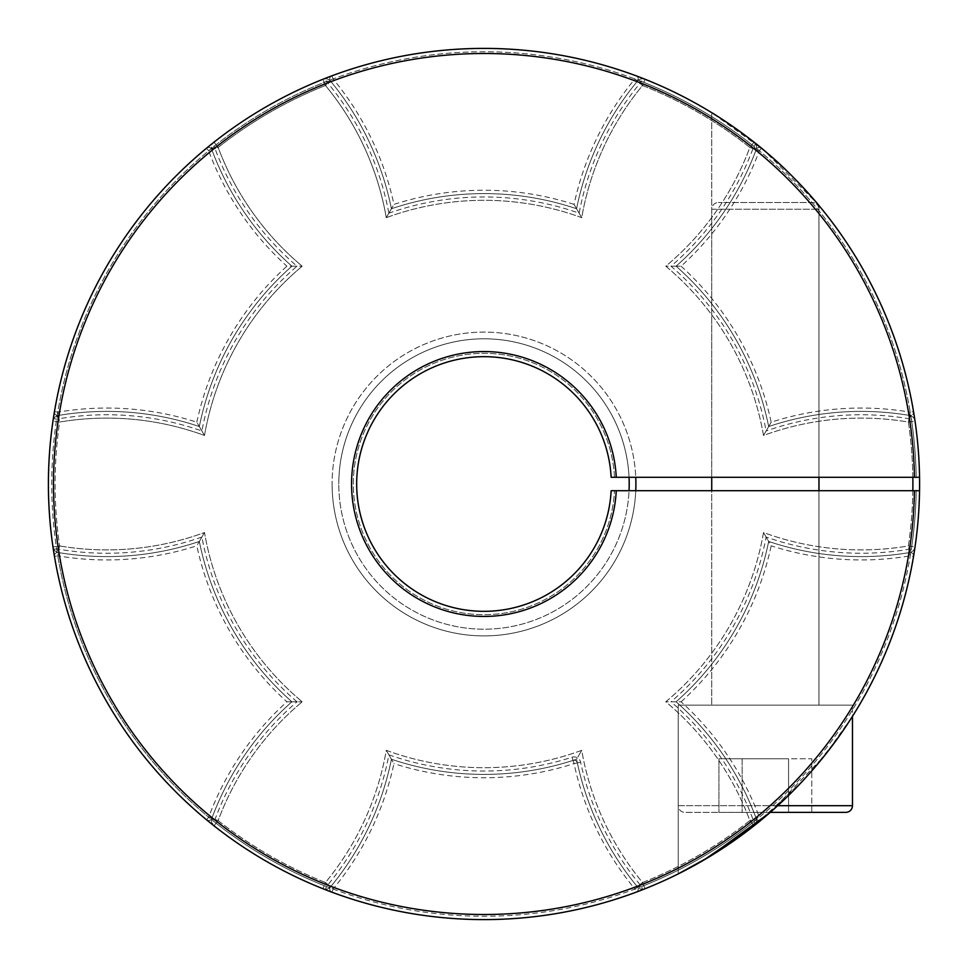 <?xml version="1.0" encoding="UTF-8"?>
<svg xmlns="http://www.w3.org/2000/svg" width="968" height="968" viewBox="0 0 968 968"><rect width="100%" height="100%" fill="white"/><g stroke="black" fill="none" stroke-linecap="round" stroke-linejoin="round"><path stroke-width="0.73" stroke-dasharray="4.84 3.63" d="M629.2 484A145.2 145.2 0 0 0 484 338.8A145.2 145.2 0 0 0 338.8 484A145.2 145.2 0 0 1 480.648 338.836A145.2 145.2 0 0 1 629.043 477.297A145.2 145.2 0 0 0 480.648 338.836A145.2 145.2 0 0 0 338.8 484A145.2 145.2 0 0 1 484 338.8A145.2 145.2 0 0 1 629.2 484A145.2 145.2 0 0 1 484 629.2A145.2 145.2 0 0 1 338.8 484A145.2 145.2 0 0 0 480.648 629.164A145.2 145.2 0 0 0 629.043 490.703M913.901 554.253L914.675 549.34A435.6 435.6 0 0 0 919.552 490.703L916.2 490.703L919.552 490.703A435.6 435.6 0 0 1 264.264 860.116A435.6 435.6 0 0 1 264.264 107.884A435.6 435.6 0 0 1 919.552 477.297A435.6 435.6 0 0 0 642.752 78.36L636.073 75.806A435.6 435.6 0 0 0 331.927 75.806L333.089 78.953L330.511 81.082L326.47 81.481L325.248 78.36A435.6 435.6 0 0 0 48.4 484A435.6 435.6 0 0 1 52.974 421.08A6.703 6.703 0 0 1 58.479 415.441L59.605 422.048L58.479 415.441A290.4 290.4 0 0 1 199.335 426.549L204.49 435.467L199.335 426.549A290.4 290.4 0 0 1 291.912 266.2L302.21 266.2L291.912 266.2A290.4 290.4 0 0 1 211.871 149.774A6.703 6.703 0 0 1 213.988 142.175A6.703 6.703 0 0 0 211.871 149.774L218.151 147.438L213.988 142.175L218.151 147.438L211.871 149.774A290.4 290.4 0 0 0 291.912 266.2A290.4 290.4 0 0 0 199.335 426.549A290.4 290.4 0 0 0 58.479 415.441A6.703 6.703 0 0 0 52.974 421.08A435.6 435.6 0 0 0 52.974 546.92A435.6 435.6 0 0 1 48.4 484A435.6 435.6 0 0 0 53.325 549.34L54.462 556.394A435.6 435.6 0 0 0 206.535 819.799A3.352 3.352 0 0 0 211.811 818.384A290.4 290.4 0 0 1 291.912 701.8A290.4 290.4 0 0 0 211.871 818.226A6.703 6.703 0 0 0 211.447 820.561A6.703 6.703 0 0 1 211.871 818.226L218.151 820.561L213.988 825.825A435.6 435.6 0 0 0 322.973 888.745A6.703 6.703 0 0 0 325.454 889.217A6.703 6.703 0 0 1 322.973 888.745L325.454 882.514L330.62 886.785A290.4 290.4 0 0 0 391.423 759.251A290.4 290.4 0 0 0 576.577 759.251A290.4 290.4 0 0 0 637.38 886.785A6.703 6.703 0 0 0 642.546 889.217A6.703 6.703 0 0 1 637.38 886.785L642.546 882.514L645.027 888.745A435.6 435.6 0 0 0 754.011 825.825L749.849 820.561L756.129 818.226L749.849 820.561L754.011 825.825A6.703 6.703 0 0 0 756.129 818.226A290.4 290.4 0 0 0 676.087 701.8A290.4 290.4 0 0 0 768.665 541.451A290.4 290.4 0 0 0 909.521 552.559A6.703 6.703 0 0 0 915.026 546.92A435.6 435.6 0 0 0 915.026 421.08A6.703 6.703 0 0 0 909.521 415.441L908.395 422.048L909.521 415.441A6.703 6.703 0 0 1 915.026 421.08A435.6 435.6 0 0 1 919.552 477.297A435.6 435.6 0 0 0 642.752 78.36L641.53 81.481A432.248 432.248 0 0 1 916.2 477.297L614.511 477.297L916.2 477.297A432.248 432.248 0 0 0 911.36 419.156L914.675 418.66L913.901 413.747M912.848 477.297A428.897 428.897 0 0 0 908.395 422.048A283.697 283.697 0 0 0 763.51 435.467A283.697 283.697 0 0 0 665.79 266.2A283.697 283.697 0 0 0 749.849 147.438L754.011 142.175A6.703 6.703 0 0 1 756.129 149.774L749.849 147.438L756.129 149.774A290.4 290.4 0 0 1 676.087 266.2L665.79 266.2L676.087 266.2A290.4 290.4 0 0 1 768.665 426.549L763.51 435.467L768.665 426.549A290.4 290.4 0 0 1 909.521 415.441A290.4 290.4 0 0 0 768.665 426.549A290.4 290.4 0 0 0 676.087 266.2A290.4 290.4 0 0 0 756.129 149.774A6.703 6.703 0 0 0 754.011 142.175L749.849 147.438A428.897 428.897 0 0 0 642.546 85.487L645.027 79.255L642.546 85.487L637.38 81.215A6.703 6.703 0 0 1 645.027 79.255A435.6 435.6 0 0 1 754.011 142.175A435.6 435.6 0 0 0 645.027 79.255A6.703 6.703 0 0 0 637.38 81.215L642.546 85.487A283.697 283.697 0 0 0 581.72 217.667L576.577 208.749L581.72 217.667A283.697 283.697 0 0 0 386.28 217.667L391.423 208.749L386.28 217.667A283.697 283.697 0 0 0 325.454 85.487L330.62 81.215L325.454 85.487L322.973 79.255A6.703 6.703 0 0 1 330.62 81.215A290.4 290.4 0 0 1 391.423 208.749A290.4 290.4 0 0 1 576.577 208.749A290.4 290.4 0 0 1 637.38 81.215A290.4 290.4 0 0 0 576.577 208.749A290.4 290.4 0 0 0 391.423 208.749A290.4 290.4 0 0 0 330.62 81.215A6.703 6.703 0 0 0 322.973 79.255L325.454 85.487A428.897 428.897 0 0 0 218.151 147.438A283.697 283.697 0 0 0 302.21 266.2A283.697 283.697 0 0 0 204.49 435.467A283.697 283.697 0 0 0 59.605 422.048A428.897 428.897 0 0 0 59.605 545.952L58.479 552.559A290.4 290.4 0 0 0 199.335 541.451A290.4 290.4 0 0 0 291.912 701.8L302.21 701.8L291.912 701.8A290.4 290.4 0 0 1 199.335 541.451L204.49 532.533L199.335 541.451A290.4 290.4 0 0 1 58.479 552.559L59.605 545.952A283.697 283.697 0 0 0 204.49 532.533A283.697 283.697 0 0 0 302.21 701.8A283.697 283.697 0 0 0 218.151 820.561L211.871 818.226A290.4 290.4 0 0 1 291.912 701.8L286.891 701.8A293.752 293.752 0 0 0 208.664 817.21L211.811 818.384A3.352 3.352 0 0 1 206.535 819.799A3.352 3.352 0 0 0 211.811 818.384A290.4 290.4 0 0 1 291.912 701.8A290.4 290.4 0 0 1 199.335 541.451L196.819 545.807A293.752 293.752 0 0 0 286.891 701.8M616.265 490.703A132.434 132.434 0 0 1 480.648 616.398A132.434 132.434 0 0 1 351.565 484A132.434 132.434 0 0 1 480.648 351.602A132.434 132.434 0 0 1 616.265 477.297L611.147 477.297A127.328 127.328 0 0 0 480.648 356.72A127.328 127.328 0 0 0 356.672 484A127.328 127.328 0 0 1 480.648 356.72A127.328 127.328 0 0 1 611.147 477.297A127.328 127.328 0 0 0 480.648 356.72A127.328 127.328 0 0 0 356.672 484A127.328 127.328 0 0 0 480.648 611.28A127.328 127.328 0 0 0 611.147 490.703L916.2 490.703L611.147 490.703A127.328 127.328 0 0 1 480.648 611.28A127.328 127.328 0 0 1 356.672 484A127.328 127.328 0 0 0 480.648 611.28A127.328 127.328 0 0 0 611.147 490.703L919.552 490.703A435.6 435.6 0 0 1 915.026 546.92A6.703 6.703 0 0 1 909.521 552.559L908.395 545.952L909.521 552.559A290.4 290.4 0 0 1 768.665 541.451L763.51 532.533L768.665 541.451A290.4 290.4 0 0 1 676.087 701.8L665.79 701.8L676.087 701.8A290.4 290.4 0 0 1 756.129 818.226A6.703 6.703 0 0 1 754.011 825.825A435.6 435.6 0 0 1 645.027 888.745L642.546 882.514L637.38 886.785A290.4 290.4 0 0 1 576.577 759.251L581.72 750.333L576.577 759.251A290.4 290.4 0 0 1 391.423 759.251L386.28 750.333L391.423 759.251A290.4 290.4 0 0 1 330.62 886.785L325.454 882.514L322.973 888.745A435.6 435.6 0 0 1 213.988 825.825L218.151 820.561A428.897 428.897 0 0 0 325.454 882.514A283.697 283.697 0 0 0 386.28 750.333A283.697 283.697 0 0 0 581.72 750.333A283.697 283.697 0 0 0 642.546 882.514A428.897 428.897 0 0 0 749.849 820.561A283.697 283.697 0 0 0 665.79 701.8A283.697 283.697 0 0 0 763.51 532.533A283.697 283.697 0 0 0 908.395 545.952A428.897 428.897 0 0 0 912.848 490.703M196.819 422.193A293.752 293.752 0 0 1 286.891 266.2L291.912 266.2A290.4 290.4 0 0 0 199.335 426.549A290.4 290.4 0 0 0 58.322 415.466A3.352 3.352 0 0 1 54.462 411.606A3.352 3.352 0 0 0 58.322 415.466L57.765 412.162A293.752 293.752 0 0 1 196.819 422.193L199.335 426.549A290.4 290.4 0 0 0 58.322 415.466L56.64 419.156A432.248 432.248 0 0 0 326.47 886.519A287.048 287.048 0 0 0 388.87 754.822L391.423 759.251A290.4 290.4 0 0 0 576.577 759.251A290.4 290.4 0 0 0 637.38 886.785A6.703 6.703 0 0 0 645.027 888.745A6.703 6.703 0 0 1 642.546 889.217A6.703 6.703 0 0 0 645.027 888.745A435.6 435.6 0 0 0 754.011 825.825A435.6 435.6 0 0 1 645.027 888.745A6.703 6.703 0 0 1 637.38 886.785A290.4 290.4 0 0 1 576.577 759.251A290.4 290.4 0 0 1 391.423 759.251L393.94 763.607A293.752 293.752 0 0 1 333.089 889.048L330.511 886.918A3.352 3.352 0 0 0 329.737 889.048A3.352 3.352 0 0 1 330.511 886.918A290.4 290.4 0 0 0 391.423 759.251A290.4 290.4 0 0 0 573.032 760.412L574.06 763.607A293.752 293.752 0 0 1 393.94 763.607M322.973 79.255A435.6 435.6 0 0 0 213.988 142.175A435.6 435.6 0 0 1 322.973 79.255A435.6 435.6 0 0 0 213.988 142.175A435.6 435.6 0 0 1 322.973 79.255A6.703 6.703 0 0 1 325.454 78.783A6.703 6.703 0 0 0 322.973 79.255M330.62 886.785A6.703 6.703 0 0 1 325.454 889.217A6.703 6.703 0 0 0 330.62 886.785A290.4 290.4 0 0 0 391.423 759.251A290.4 290.4 0 0 1 330.511 886.918A290.4 290.4 0 0 0 391.423 759.251A290.4 290.4 0 0 1 330.62 886.785A6.703 6.703 0 0 1 322.973 888.745A435.6 435.6 0 0 1 213.988 825.825A6.703 6.703 0 0 1 211.447 820.561A6.703 6.703 0 0 0 213.988 825.825A435.6 435.6 0 0 0 322.973 888.745A6.703 6.703 0 0 0 330.62 886.785M52.974 421.08A6.703 6.703 0 0 1 58.479 415.441A290.4 290.4 0 0 1 199.335 426.549A290.4 290.4 0 0 0 58.322 415.466A3.352 3.352 0 0 1 54.414 412.162A3.352 3.352 0 0 0 58.322 415.466A290.4 290.4 0 0 1 199.335 426.549A290.4 290.4 0 0 0 58.479 415.441A6.703 6.703 0 0 0 52.974 421.08L59.605 422.048A283.697 283.697 0 0 1 204.49 435.467A283.697 283.697 0 0 1 302.21 266.2A283.697 283.697 0 0 1 218.151 147.438A428.897 428.897 0 0 1 325.454 85.487A283.697 283.697 0 0 1 386.28 217.667A283.697 283.697 0 0 1 581.72 217.667A283.697 283.697 0 0 1 642.546 85.487A428.897 428.897 0 0 1 749.849 147.438A283.697 283.697 0 0 1 665.79 266.2A283.697 283.697 0 0 1 763.51 435.467A283.697 283.697 0 0 1 908.395 422.048A428.897 428.897 0 0 1 908.395 545.952A283.697 283.697 0 0 1 763.51 532.533A283.697 283.697 0 0 1 665.79 701.8A283.697 283.697 0 0 1 749.849 820.561A428.897 428.897 0 0 1 642.546 882.514A283.697 283.697 0 0 1 581.72 750.333A283.697 283.697 0 0 1 386.28 750.333A283.697 283.697 0 0 1 325.454 882.514A428.897 428.897 0 0 1 218.151 820.561A283.697 283.697 0 0 1 302.21 701.8A283.697 283.697 0 0 1 204.49 532.533A283.697 283.697 0 0 1 59.605 545.952L52.974 546.92A6.703 6.703 0 0 0 58.479 552.559A6.703 6.703 0 0 1 52.974 546.92A435.6 435.6 0 0 1 48.4 484A435.6 435.6 0 0 0 52.974 546.92L59.605 545.952A428.897 428.897 0 0 1 59.605 422.048L52.974 421.08A435.6 435.6 0 0 0 53.325 549.34L56.64 548.844L58.322 552.534L57.765 555.838A293.752 293.752 0 0 0 196.819 545.807M777.727 805.678L678.229 805.678L678.229 705.152L678.229 805.678A6.703 6.703 0 0 0 684.933 812.37L845.766 812.37A6.703 6.703 0 0 0 852.469 805.678L678.229 805.678A6.703 6.703 0 0 0 684.933 812.37L770.213 812.37L824.651 755.488L852.469 716.332C849.021 723.035 812.067 777.328 773.287 809.671C734.627 845.669 677.733 874.709 678.229 873.898L678.229 705.152L852.469 705.152L678.229 705.152L852.469 705.152L678.229 705.152L852.469 705.152L678.229 705.152L852.469 705.152L678.229 705.152L678.229 873.898C677.781 874.673 734.676 845.669 773.456 809.526C811.983 777.401 849.081 722.963 852.469 716.332L852.469 705.152L852.469 716.332L839.341 735.946L811.644 771.06M818.964 205.531L818.964 477.297L711.734 477.297L818.964 477.297L711.734 477.297L818.964 477.297L818.964 205.531C817.379 203.292 791.909 173.562 768.168 153.852C744.307 132.713 711.795 112.506 711.734 112.675L711.734 477.297L711.734 112.675L763.558 149.943L817.621 203.933M818.964 490.703L818.964 705.152L711.734 705.152L818.964 705.152L711.734 705.152L818.964 705.152L711.734 705.152L818.964 705.152L711.734 705.152L818.964 705.152L818.964 490.703L711.734 490.703L711.734 705.152L711.734 490.703L818.964 490.703L711.734 490.703L818.964 490.703L818.964 705.152L818.964 209.233A6.703 6.703 0 0 0 812.261 202.53L718.438 202.53L812.261 202.53A6.703 6.703 0 0 1 818.964 209.233L818.964 477.297M325.248 78.36L329.894 76.569M681.109 701.8A293.752 293.752 0 0 0 771.181 545.807L768.665 541.451A290.4 290.4 0 0 1 676.087 701.8A290.4 290.4 0 0 1 756.19 818.384L759.335 817.21A293.752 293.752 0 0 0 681.109 701.8L670.981 701.8A287.048 287.048 0 0 1 753.83 821.687A432.248 432.248 0 0 1 214.17 821.687L212.077 824.3L208.217 821.179M756.19 818.384A3.352 3.352 0 0 0 761.465 819.799A435.6 435.6 0 0 0 913.538 556.394A3.352 3.352 0 0 0 909.678 552.534A290.4 290.4 0 0 1 768.665 541.451A290.4 290.4 0 0 1 676.087 701.8A290.4 290.4 0 0 0 768.665 541.451A290.4 290.4 0 0 0 909.521 552.559A290.4 290.4 0 0 1 768.665 541.451A290.4 290.4 0 0 1 676.087 701.8A290.4 290.4 0 0 1 756.129 818.226A290.4 290.4 0 0 0 676.087 701.8A290.4 290.4 0 0 0 768.665 541.451A290.4 290.4 0 0 1 676.087 701.8A290.4 290.4 0 0 1 756.19 818.384A290.4 290.4 0 0 0 676.087 701.8A290.4 290.4 0 0 1 756.19 818.384A3.352 3.352 0 0 0 761.465 819.799L755.923 824.3L753.83 821.687L756.19 818.384A3.352 3.352 0 0 0 761.465 819.799L759.335 817.21A432.248 432.248 0 0 0 910.235 555.838L909.678 552.534A290.4 290.4 0 0 1 768.665 541.451L766.111 537.022A287.048 287.048 0 0 1 670.981 701.8M803.343 780.256L755.669 824.506M388.87 754.822A287.048 287.048 0 0 0 572.015 757.23L573.032 760.412A290.4 290.4 0 0 1 391.423 759.251A290.4 290.4 0 0 0 573.032 760.412A3.352 3.352 0 0 1 577.339 762.893A290.4 290.4 0 0 0 637.489 886.918L634.911 889.048L636.073 892.193L642.752 889.64A435.6 435.6 0 0 0 919.552 490.703A435.6 435.6 0 0 1 914.675 549.34L911.36 548.844A287.048 287.048 0 0 1 766.111 537.022M212.077 824.3A435.6 435.6 0 0 0 755.923 824.3A435.6 435.6 0 0 1 212.077 824.3M761.465 819.799A435.6 435.6 0 0 0 913.538 556.394A3.352 3.352 0 0 0 909.678 552.534A290.4 290.4 0 0 1 768.665 541.451A290.4 290.4 0 0 0 909.678 552.534L911.36 548.844A432.248 432.248 0 0 0 916.2 490.703A432.248 432.248 0 0 1 641.53 886.519L642.752 889.64A435.6 435.6 0 0 0 919.552 490.703A435.6 435.6 0 0 1 915.026 546.92A435.6 435.6 0 0 0 919.6 484M208.664 817.21L206.535 819.799A435.6 435.6 0 0 1 54.462 556.394A3.352 3.352 0 0 1 58.322 552.534A290.4 290.4 0 0 0 199.335 541.451A290.4 290.4 0 0 1 58.322 552.534A3.352 3.352 0 0 0 54.462 556.394L57.765 555.838A432.248 432.248 0 0 0 208.664 817.21M297.019 701.8A287.048 287.048 0 0 1 201.888 537.022L199.335 541.451A290.4 290.4 0 0 0 291.912 701.8L297.019 701.8A287.048 287.048 0 0 0 214.17 821.687L211.811 818.384A3.352 3.352 0 0 1 206.535 819.799M291.912 701.8A290.4 290.4 0 0 0 211.811 818.384A290.4 290.4 0 0 1 291.912 701.8A290.4 290.4 0 0 0 211.871 818.226A290.4 290.4 0 0 1 291.912 701.8A290.4 290.4 0 0 1 199.335 541.451A290.4 290.4 0 0 0 291.912 701.8A290.4 290.4 0 0 1 199.335 541.451A290.4 290.4 0 0 1 58.479 552.559A290.4 290.4 0 0 0 199.335 541.451A290.4 290.4 0 0 1 58.322 552.534A290.4 290.4 0 0 0 199.335 541.451A290.4 290.4 0 0 0 291.912 701.8M574.06 204.393A293.752 293.752 0 0 0 393.94 204.393A293.752 293.752 0 0 0 333.089 78.953A432.248 432.248 0 0 1 634.911 78.953L636.073 75.806A3.352 3.352 0 0 1 638.263 78.953A3.352 3.352 0 0 0 636.073 75.806A3.352 3.352 0 0 1 637.489 81.082L641.53 81.481A287.048 287.048 0 0 0 579.13 213.178L576.577 208.749A290.4 290.4 0 0 1 637.489 81.082L634.911 78.953A293.752 293.752 0 0 0 574.06 204.393L576.577 208.749A290.4 290.4 0 0 0 391.423 208.749A290.4 290.4 0 0 1 576.577 208.749A290.4 290.4 0 0 0 391.423 208.749L388.87 213.178A287.048 287.048 0 0 1 579.13 213.178M331.927 75.806A435.6 435.6 0 0 1 636.073 75.806A3.352 3.352 0 0 1 637.489 81.082A290.4 290.4 0 0 0 576.577 208.749A290.4 290.4 0 0 1 637.38 81.215A290.4 290.4 0 0 0 576.577 208.749A290.4 290.4 0 0 1 637.489 81.082A290.4 290.4 0 0 0 576.577 208.749A290.4 290.4 0 0 0 391.423 208.749A290.4 290.4 0 0 0 330.511 81.082A290.4 290.4 0 0 1 391.423 208.749A290.4 290.4 0 0 0 330.62 81.215A290.4 290.4 0 0 1 391.423 208.749A290.4 290.4 0 0 1 576.577 208.749A290.4 290.4 0 0 0 391.423 208.749A290.4 290.4 0 0 0 330.511 81.082A3.352 3.352 0 0 1 331.927 75.806A3.352 3.352 0 0 0 330.511 81.082A290.4 290.4 0 0 1 391.423 208.749L393.94 204.393M208.217 146.821L212.077 143.7A435.6 435.6 0 0 1 755.923 143.7L761.465 148.201A435.6 435.6 0 0 1 913.538 411.606A3.352 3.352 0 0 1 909.678 415.466A290.4 290.4 0 0 0 768.665 426.549A290.4 290.4 0 0 0 676.087 266.2A290.4 290.4 0 0 0 756.19 149.617L753.83 146.313A432.248 432.248 0 0 0 214.17 146.313A287.048 287.048 0 0 0 297.019 266.2A287.048 287.048 0 0 0 201.888 430.978A287.048 287.048 0 0 0 56.64 419.156L53.325 418.66L54.462 411.606A435.6 435.6 0 0 1 206.535 148.201L208.664 150.79L211.811 149.617A290.4 290.4 0 0 0 291.912 266.2L297.019 266.2M572.015 757.23A6.703 6.703 0 0 1 580.619 762.191A287.048 287.048 0 0 0 641.53 886.519L637.489 886.918A3.352 3.352 0 0 1 636.073 892.193A435.6 435.6 0 0 1 331.927 892.193A3.352 3.352 0 0 1 329.737 889.048A3.352 3.352 0 0 0 331.927 892.193A3.352 3.352 0 0 1 330.511 886.918L326.47 886.519L325.248 889.64L329.894 891.431M616.265 477.297L914.445 477.297A430.494 430.494 0 0 0 266.817 112.3A430.494 430.494 0 0 0 266.817 855.7A430.494 430.494 0 0 0 914.445 490.703M914.445 477.297L919.552 477.297A435.6 435.6 0 0 0 914.675 418.66A435.6 435.6 0 0 1 919.552 477.297A435.6 435.6 0 0 0 915.026 421.08A6.703 6.703 0 0 0 909.521 415.441A290.4 290.4 0 0 0 768.665 426.549L766.111 430.978A287.048 287.048 0 0 0 670.981 266.2A287.048 287.048 0 0 0 753.83 146.313L755.923 143.7A435.6 435.6 0 0 0 212.077 143.7L214.17 146.313L211.811 149.617A290.4 290.4 0 0 0 291.912 266.2A290.4 290.4 0 0 1 211.811 149.617A3.352 3.352 0 0 0 206.535 148.201A3.352 3.352 0 0 1 211.811 149.617A290.4 290.4 0 0 0 291.912 266.2A290.4 290.4 0 0 0 199.335 426.549L201.888 430.978M325.248 889.64A435.6 435.6 0 0 1 53.325 418.66A435.6 435.6 0 0 0 325.248 889.64M199.335 426.549A290.4 290.4 0 0 1 291.912 266.2A290.4 290.4 0 0 1 211.871 149.774A290.4 290.4 0 0 0 291.912 266.2A290.4 290.4 0 0 0 199.335 426.549A290.4 290.4 0 0 1 291.912 266.2A290.4 290.4 0 0 0 199.335 426.549M333.089 889.048L331.927 892.193A435.6 435.6 0 0 0 636.073 892.193A3.352 3.352 0 0 0 637.489 886.918A290.4 290.4 0 0 1 577.339 762.893A290.4 290.4 0 0 0 637.489 886.918A290.4 290.4 0 0 1 577.339 762.893L574.06 763.607A293.752 293.752 0 0 0 634.911 889.048A432.248 432.248 0 0 1 333.089 889.048M573.032 760.412A3.352 3.352 0 0 1 577.339 762.893A3.352 3.352 0 0 0 573.032 760.412A290.4 290.4 0 0 1 391.423 759.251A290.4 290.4 0 0 1 330.511 886.918M681.109 266.2A293.752 293.752 0 0 1 771.181 422.193A293.752 293.752 0 0 1 910.235 412.162L909.678 415.466A3.352 3.352 0 0 0 913.538 411.606L910.235 412.162A432.248 432.248 0 0 0 759.335 150.79L761.465 148.201A3.352 3.352 0 0 0 759.335 147.438A3.352 3.352 0 0 1 761.465 148.201A3.352 3.352 0 0 0 756.19 149.617L759.335 150.79A293.752 293.752 0 0 1 681.109 266.2L670.981 266.2M771.181 422.193L768.665 426.549A290.4 290.4 0 0 0 676.087 266.2A290.4 290.4 0 0 0 756.129 149.774A290.4 290.4 0 0 1 676.087 266.2A290.4 290.4 0 0 0 756.19 149.617A3.352 3.352 0 0 1 759.335 147.438A3.352 3.352 0 0 0 756.19 149.617A290.4 290.4 0 0 1 676.087 266.2A290.4 290.4 0 0 1 768.665 426.549A290.4 290.4 0 0 1 909.678 415.466L911.36 419.156A287.048 287.048 0 0 0 766.111 430.978M711.734 490.703L711.734 209.233L818.964 209.233L711.734 209.233A6.703 6.703 0 0 1 718.438 202.53A6.703 6.703 0 0 0 711.734 209.233L711.734 477.297M852.469 716.332L852.469 805.678M811.777 812.37L718.921 812.37L811.777 812.37L811.777 758.767L788.569 758.767L788.569 812.37L788.569 758.767L811.777 758.767L811.777 812.37L684.933 812.37L845.766 812.37M742.141 758.767L788.569 758.767L742.141 758.767L742.141 812.37L742.141 758.767L718.921 758.767L742.141 758.767L742.141 812.37L742.141 758.767L788.569 758.767L788.569 812.37L788.569 758.767L718.921 758.767L718.921 812.37L718.921 758.767L742.141 758.767M635.758 490.703A151.903 151.903 0 0 1 480.648 635.867A151.903 151.903 0 0 1 332.097 484A151.903 151.903 0 0 0 484 635.903A151.903 151.903 0 0 0 635.903 484A151.903 151.903 0 0 0 484 332.097A151.903 151.903 0 0 0 332.097 484A151.903 151.903 0 0 1 480.648 332.133A151.903 151.903 0 0 1 635.758 477.297M211.447 820.561A6.703 6.703 0 0 0 213.988 825.825A6.703 6.703 0 0 1 211.871 818.226M211.447 147.438A6.703 6.703 0 0 0 211.871 149.774A6.703 6.703 0 0 1 213.988 142.175M908.395 422.048L915.026 421.08L908.395 422.048M754.011 142.175A435.6 435.6 0 0 0 645.027 79.255A435.6 435.6 0 0 1 754.011 142.175A6.703 6.703 0 0 1 756.129 149.774A6.703 6.703 0 0 0 756.553 147.438M756.19 149.617A290.4 290.4 0 0 1 676.087 266.2A290.4 290.4 0 0 1 768.665 426.549A290.4 290.4 0 0 0 676.087 266.2A290.4 290.4 0 0 1 768.665 426.549A290.4 290.4 0 0 1 909.521 415.441A6.703 6.703 0 0 1 915.026 421.08M908.395 545.952L915.026 546.92L908.395 545.952M915.026 546.92A6.703 6.703 0 0 1 909.521 552.559A6.703 6.703 0 0 0 915.026 546.92M645.027 79.255A6.703 6.703 0 0 0 637.38 81.215A6.703 6.703 0 0 1 645.027 79.255M756.129 818.226A6.703 6.703 0 0 1 754.011 825.825A6.703 6.703 0 0 0 756.553 820.561M330.62 81.215A6.703 6.703 0 0 0 325.454 78.783A6.703 6.703 0 0 1 330.62 81.215M614.511 477.297A130.68 130.68 0 0 0 480.648 353.368A130.68 130.68 0 0 0 353.32 484A130.68 130.68 0 0 0 480.648 614.632A130.68 130.68 0 0 0 614.511 490.703A130.68 130.68 0 0 1 416.736 596.034A130.68 130.68 0 0 1 416.736 371.966A130.68 130.68 0 0 1 614.511 477.297M201.888 537.022A287.048 287.048 0 0 1 56.64 548.844A432.248 432.248 0 0 1 326.47 81.481A287.048 287.048 0 0 1 388.87 213.178M913.586 555.838A3.352 3.352 0 0 0 909.678 552.534A3.352 3.352 0 0 1 913.538 556.394L910.235 555.838A293.752 293.752 0 0 1 771.181 545.807M611.147 490.703A127.328 127.328 0 0 1 480.648 611.28A127.328 127.328 0 0 1 356.672 484A127.328 127.328 0 0 0 480.648 611.28A127.328 127.328 0 0 0 611.147 490.703M638.263 78.953A3.352 3.352 0 0 1 637.489 81.082M58.322 552.534A3.352 3.352 0 0 0 54.462 556.394M54.414 412.162A3.352 3.352 0 0 1 54.462 411.606L57.765 412.162A432.248 432.248 0 0 1 208.664 150.79A293.752 293.752 0 0 0 286.891 266.2M611.147 477.297A127.328 127.328 0 0 0 480.648 356.72A127.328 127.328 0 0 0 356.672 484M54.462 411.606A435.6 435.6 0 0 1 206.535 148.201A3.352 3.352 0 0 1 211.811 149.617M761.465 148.201A435.6 435.6 0 0 1 913.538 411.606M768.665 426.549A290.4 290.4 0 0 1 909.678 415.466A290.4 290.4 0 0 0 768.665 426.549M329.737 889.048A3.352 3.352 0 0 0 331.927 892.193M580.619 762.191L577.339 762.893M637.489 886.918A3.352 3.352 0 0 1 636.073 892.193"/><path stroke-width="1.45" d="M629.043 490.703A145.2 145.2 0 0 0 629.043 477.297A145.2 145.2 0 0 1 629.2 484M914.445 477.297A430.494 430.494 0 0 0 266.817 112.3A430.494 430.494 0 0 0 266.817 855.7A430.494 430.494 0 0 0 914.445 490.703L919.552 490.703A435.6 435.6 0 0 0 919.552 477.297A435.6 435.6 0 0 1 264.264 860.116A435.6 435.6 0 0 1 264.264 107.884A435.6 435.6 0 0 1 919.552 477.297L611.147 477.297A127.328 127.328 0 0 0 480.648 356.72A127.328 127.328 0 0 0 356.672 484A127.328 127.328 0 0 0 480.648 611.28A127.328 127.328 0 0 0 611.147 490.703L616.265 490.703A132.434 132.434 0 0 1 480.648 616.398A132.434 132.434 0 0 1 351.565 484A132.434 132.434 0 0 1 480.648 351.602A132.434 132.434 0 0 1 616.265 477.297M755.669 824.506L703.3 860.37L678.229 873.898L709.701 856.571L770.213 812.37L845.766 812.37A6.703 6.703 0 0 0 852.469 805.678L852.469 716.332M711.734 112.675C711.795 112.506 744.307 132.713 768.168 153.852C791.909 173.562 817.379 203.292 818.964 205.531C817.428 203.341 791.86 173.514 768.168 153.852C744.271 132.677 711.843 112.542 711.734 112.675M329.894 76.569L331.927 75.806M208.217 821.179L206.535 819.799M913.901 554.253L913.538 556.394M811.644 771.06L803.343 780.256M914.445 490.703L616.265 490.703M329.894 891.431L331.927 892.193M208.217 146.821L206.535 148.201M913.901 413.747L913.538 411.606M818.964 205.531L817.621 203.933M711.734 477.297L711.734 490.703M818.964 477.297L818.964 490.703M811.777 812.37L845.766 812.37M635.758 477.297A151.903 151.903 0 0 1 635.758 490.703M912.848 490.703A428.897 428.897 0 0 0 912.848 477.297M777.727 805.678L852.469 805.678"/></g></svg>
